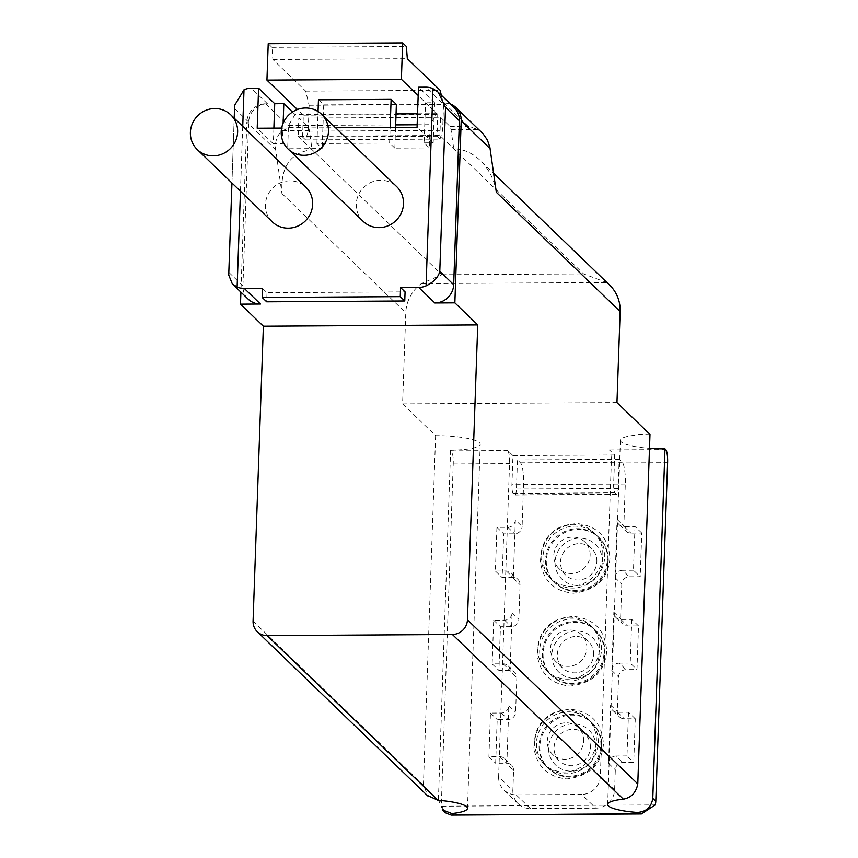 <?xml version="1.0" encoding="UTF-8"?>
<svg xmlns="http://www.w3.org/2000/svg" width="858" height="858" viewBox="0 0 858 858"><rect width="100%" height="100%" fill="white"/><g stroke="black" fill="none" stroke-linecap="round" stroke-linejoin="round"><path stroke-width="0.64" stroke-dasharray="4.29 3.22" d="M417.149 124.764L430.18 124.689L429.365 147.919L424.12 142.868L425.514 102.81L436.765 113.653L430.18 124.689M395.57 127.392L394.852 148.134L429.365 147.919M424.12 142.868L433.193 142.803L434.598 102.756L425.514 102.81M268.211 43.704L271.954 47.319L272.876 59.502L305.716 91.141L309.105 105.266L308.204 131.167L305.566 139.918L302.563 137.023L437.001 136.218L437.762 114.371L418.178 95.495M305.566 139.918L440.004 139.103L437.001 136.218M298.176 136.325L312.065 149.7L309.309 130.437A7.422 1.523 -90.3 0 0 308.322 127.274L298.82 118.114L298.176 136.325L439.886 135.467L583.59 273.895L606.627 282.496A37.119 35.628 -46.1 0 1 609.566 285.017M298.82 118.114L440.519 117.267L439.886 135.467M440.519 117.267L450.032 126.426A7.422 1.523 -90.3 0 1 451.018 129.579L453.764 148.842C463.299 148.949 472.136 152.831 480.276 160.467L493.629 173.337M506.831 763.942A7.422 7.121 133.9 0 0 499.817 756.702L488.91 756.767L490.444 713.073L501.34 713.009A7.422 7.121 133.9 0 0 508.858 705.684L506.831 763.942L513.577 770.441L512.88 790.475L498.627 776.737L509.555 463.599A11.133 2.284 -90.3 0 0 507.689 450.504L512.945 455.566L511.926 484.695L613.663 484.084A7.422 1.523 -90.3 0 0 614.907 492.803L616.409 494.251A7.422 1.523 -90.3 0 0 616.709 494.401A7.422 1.523 -90.3 0 0 618.168 488.416L619.186 459.287L622.179 462.183A18.565 3.807 -90.3 0 1 625.3 483.998L623.841 525.868A7.422 7.121 133.9 0 0 630.845 533.108L641.752 533.043L640.229 576.737L629.322 576.801A7.422 7.121 133.9 0 0 621.803 584.137L620.591 618.725A7.422 7.121 133.9 0 0 627.606 625.965L638.513 625.9L636.979 669.594L626.083 669.658A7.422 7.121 133.9 0 0 618.564 676.983L617.352 711.572A7.422 7.121 133.9 0 0 624.367 718.811L635.263 718.747L633.74 762.44L622.844 762.505A7.422 7.121 133.9 0 0 615.315 769.83L614.618 789.853A18.565 17.814 133.9 0 1 595.817 808.172L581.563 794.444L516.151 794.83A18.565 17.814 133.9 0 1 503.914 789.993A18.565 17.814 133.9 0 1 498.627 776.737M515.347 519.98A7.422 7.121 133.9 0 1 507.829 527.305L496.921 527.37L495.398 571.063L506.295 570.999A7.422 7.121 133.9 0 1 513.309 578.238L515.347 519.98L522.104 526.49L523.562 484.609A18.565 3.807 -90.3 0 0 520.452 462.794L517.449 459.899L516.43 489.028A7.422 1.523 -90.3 0 1 514.972 495.012A7.422 1.523 -90.3 0 1 514.671 494.862L513.17 493.425A7.422 1.523 -90.3 0 1 511.926 484.695M506.295 570.999L513.052 577.509A7.422 7.121 133.9 0 1 520.066 584.748L518.854 619.337A7.422 7.121 133.9 0 1 511.336 626.662L500.439 626.726L498.906 670.42L509.813 670.355A7.422 7.121 133.9 0 1 516.827 677.595L515.615 712.183A7.422 7.121 133.9 0 1 508.097 719.508L497.19 719.572L495.667 763.266L506.574 763.202A7.422 7.121 133.9 0 1 513.577 770.441M510.07 671.085A7.422 7.121 133.9 0 0 503.056 663.845L492.16 663.92L493.682 620.216L504.579 620.152A7.422 7.121 133.9 0 0 512.108 612.827L510.07 671.085L516.827 677.595M512.88 790.475A18.565 17.814 133.9 0 0 518.168 803.731A18.565 17.814 133.9 0 0 530.416 808.568L595.817 808.172M517.449 459.899L619.186 459.287M614.618 789.853L600.364 776.125L611.293 462.988A11.133 2.284 -90.3 0 0 609.427 449.892L614.682 454.954L613.663 484.084M512.945 455.566L614.682 454.954M309.309 130.437L282.614 130.598C277.07 134.931 274.774 141.366 275.729 149.914L281.96 193.554C280.384 167.085 290.412 152.467 312.065 149.7L441.881 274.753L421.332 283.612A37.119 35.628 -46.1 0 0 405.78 312.827L402.595 403.861L435.617 435.66A37.119 7.121 -178 0 1 480.223 444.187A37.119 7.121 -178 0 1 450.622 450.118L451.372 450.847A11.133 2.284 -90.3 0 1 453.239 463.931L441.42 802.562A14.854 14.254 133.9 0 0 441.752 806.198L445.13 812.708M402.595 403.861L616.966 402.563M649.989 434.373A37.119 7.121 -178 0 0 620.388 440.304A37.119 7.121 -178 0 0 649.506 448.284M602.831 555.126A31.553 30.287 -46.1 0 0 593.843 532.582A31.553 30.287 -46.1 0 0 550.139 534.298A31.553 30.287 -46.1 0 0 550.064 578.035A31.553 30.287 -46.1 0 0 583.247 583.633A31.553 30.287 -46.1 0 0 602.831 555.126M599.592 647.972A31.553 30.287 -46.1 0 0 590.604 625.428A31.553 30.287 -46.1 0 0 546.9 627.144A31.553 30.287 -46.1 0 0 546.814 670.881A31.553 30.287 -46.1 0 0 580.008 676.479A31.553 30.287 -46.1 0 0 599.592 647.972M596.353 740.819A31.553 30.287 -46.1 0 0 587.355 718.285A31.553 30.287 -46.1 0 0 543.65 720.001A31.553 30.287 -46.1 0 0 543.575 763.738A31.553 30.287 -46.1 0 0 576.769 769.326A31.553 30.287 -46.1 0 0 596.353 740.819M513.052 577.509L502.155 577.573L503.678 533.88L514.575 533.815A7.422 7.121 133.9 0 0 522.104 526.49M635.263 718.747L628.506 712.237L617.61 712.301A7.422 7.121 133.9 0 1 610.596 705.072L608.569 763.33A7.422 7.121 133.9 0 1 616.087 756.005L622.844 762.505M638.513 625.9L631.756 619.39L620.849 619.455A7.422 7.121 133.9 0 1 613.845 612.215L611.808 670.473A7.422 7.121 133.9 0 1 619.326 663.148L626.083 669.658M641.752 533.043L634.995 526.544L624.098 526.608A7.422 7.121 133.9 0 1 617.084 519.369L615.047 577.627A7.422 7.121 133.9 0 1 622.576 570.302L629.322 576.801M450.622 450.118L438.417 799.667L441.42 802.562M435.617 435.66L423.412 785.22L427.917 795.688M275.729 149.914L246.836 122.083L240.905 292.138M442.771 809.995L438.417 799.667M482.078 132.733L477.713 129.419L468.2 126.319L443.683 102.703A18.565 17.814 133.9 0 1 450.386 103.957M496.332 192.267C494.358 179.751 489.006 169.144 480.276 160.467M363.138 221.321A24.131 23.155 133.9 0 1 356.263 204.086A24.131 23.155 133.9 0 1 371.235 182.282A24.131 23.155 133.9 0 1 396.621 186.561M272.297 221.868A24.131 23.155 133.9 0 1 265.422 204.622A24.131 23.155 133.9 0 1 280.405 182.829A24.131 23.155 133.9 0 1 305.78 187.108M281.639 128.078L335.575 127.756M248.219 299.185A18.565 17.814 133.9 0 1 242.932 285.929L248.659 122.072A18.565 17.814 133.9 0 1 267.46 103.764L265.648 103.775A18.565 17.814 133.9 0 0 246.836 122.083M262.494 288.374L266.999 292.707L405.073 291.881M600.364 776.125A18.565 17.814 133.9 0 1 581.563 794.444M292.471 112.012L295.066 114.5L396.042 113.9M417.535 113.771L436.765 113.653M434.598 102.756L418.468 87.216M454.107 107.55A18.565 17.814 133.9 0 0 441.859 102.713L443.683 102.703M282.614 130.598L290.154 127.392L265.648 103.775M234.642 105.33L228.721 275.021M433.193 142.803L417.063 127.263M295.066 114.5L288.47 125.536L287.666 148.777L322.179 148.563L316.924 143.511L389.596 143.072L390.143 127.424M287.666 148.777L282.411 143.715L283.129 123.209M273.874 128.132L273.327 143.769L282.411 143.715M273.327 143.769L257.196 128.228M394.852 148.134L389.596 143.072M628.506 712.237L626.984 755.93L633.74 762.44M626.984 755.93L616.087 756.005M631.756 619.39L630.233 663.084L636.979 669.594M630.233 663.084L619.326 663.148M634.995 526.544L633.472 570.238L640.229 576.737M633.472 570.238L622.576 570.302M490.444 713.073L497.19 719.572M488.91 756.767L495.667 763.266M493.682 620.216L500.439 626.726M492.16 663.92L498.906 670.42M495.398 571.063L502.155 577.573M496.921 527.37L503.678 533.88M590.39 747.404A18.565 17.814 -46.1 0 0 585.102 734.148A18.565 17.814 -46.1 0 0 559.395 735.156A18.565 17.814 -46.1 0 0 559.341 760.885A18.565 17.814 -46.1 0 0 578.871 764.178A18.565 17.814 -46.1 0 0 590.39 747.404M583.633 740.904A18.565 17.814 -46.1 0 0 578.346 727.638A18.565 17.814 -46.1 0 0 552.638 728.646A18.565 17.814 -46.1 0 0 552.584 754.375A18.565 17.814 -46.1 0 0 572.114 757.668A18.565 17.814 -46.1 0 0 583.633 740.904M598.23 742.631A31.553 30.287 -46.1 0 0 589.231 720.087A31.553 30.287 -46.1 0 0 545.527 721.803A31.553 30.287 -46.1 0 0 545.452 765.54A31.553 30.287 -46.1 0 0 578.646 771.138A31.553 30.287 -46.1 0 0 598.23 742.631M600.857 745.162A31.553 30.287 -46.1 0 0 591.859 722.618A31.553 30.287 -46.1 0 0 548.155 724.334A31.553 30.287 -46.1 0 0 548.08 768.071A31.553 30.287 -46.1 0 0 581.263 773.669A31.553 30.287 -46.1 0 0 600.857 745.162M593.629 654.557A18.565 17.814 -46.1 0 0 588.341 641.301A18.565 17.814 -46.1 0 0 562.634 642.31A18.565 17.814 -46.1 0 0 562.591 668.028A18.565 17.814 -46.1 0 0 582.11 671.321A18.565 17.814 -46.1 0 0 593.629 654.557M586.872 648.047A18.565 17.814 -46.1 0 0 581.585 634.791A18.565 17.814 -46.1 0 0 555.877 635.799A18.565 17.814 -46.1 0 0 555.834 661.529A18.565 17.814 -46.1 0 0 575.353 664.821A18.565 17.814 -46.1 0 0 586.872 648.047M601.469 649.785A31.553 30.287 -46.1 0 0 592.481 627.241A31.553 30.287 -46.1 0 0 548.777 628.957A31.553 30.287 -46.1 0 0 548.691 672.693A31.553 30.287 -46.1 0 0 581.885 678.281A31.553 30.287 -46.1 0 0 601.469 649.785M604.096 652.305A31.553 30.287 -46.1 0 0 595.098 629.772A31.553 30.287 -46.1 0 0 551.404 631.488A31.553 30.287 -46.1 0 0 551.319 675.225A31.553 30.287 -46.1 0 0 584.513 680.812A31.553 30.287 -46.1 0 0 604.096 652.305M596.868 561.7A18.565 17.814 -46.1 0 0 591.58 548.444A18.565 17.814 -46.1 0 0 565.872 549.452A18.565 17.814 -46.1 0 0 565.83 575.182A18.565 17.814 -46.1 0 0 585.349 578.474A18.565 17.814 -46.1 0 0 596.868 561.7M590.122 555.201A18.565 17.814 -46.1 0 0 584.834 541.945A18.565 17.814 -46.1 0 0 559.116 542.953A18.565 17.814 -46.1 0 0 559.073 568.672A18.565 17.814 -46.1 0 0 578.603 571.964A18.565 17.814 -46.1 0 0 590.122 555.201M604.708 556.928A31.553 30.287 -46.1 0 0 595.72 534.395A31.553 30.287 -46.1 0 0 552.016 536.1A31.553 30.287 -46.1 0 0 551.941 579.836A31.553 30.287 -46.1 0 0 585.124 585.435A31.553 30.287 -46.1 0 0 604.708 556.928M607.335 559.459A31.553 30.287 -46.1 0 0 598.348 536.915A31.553 30.287 -46.1 0 0 554.643 538.631A31.553 30.287 -46.1 0 0 554.558 582.367A31.553 30.287 -46.1 0 0 587.751 587.966A31.553 30.287 -46.1 0 0 607.335 559.459M288.47 125.536L395.667 124.893M318.457 99.818L323.702 104.869L322.179 148.563M309.105 105.266L443.543 104.451L442.642 130.352L440.004 139.103M308.204 131.167L442.642 130.352M302.563 137.023L303.324 115.176L437.762 114.371M323.702 104.869L396.375 104.44M303.324 115.176L297.436 109.502M271.954 47.319L406.392 46.514M272.876 59.502L407.314 58.687M305.716 91.141L440.154 90.326M441.334 95.249L443.543 104.451M316.924 143.511L318.05 111.497M266.999 292.707L266.688 301.812M441.881 274.753L583.59 273.895M513.309 578.238L520.066 584.748M512.108 612.827L518.854 619.337M508.858 705.684L515.615 712.183M530.416 808.568L516.151 794.83M520.452 462.794L622.179 462.183M609.427 449.892L665.744 449.549M451.372 450.847L507.689 450.504M523.562 484.609L625.3 483.998M608.569 763.33L615.315 769.83M610.596 705.072L617.352 711.572M611.808 670.473L618.564 676.983M613.845 612.215L620.591 618.725M615.047 577.627L621.803 584.137M617.084 519.369L623.841 525.868M611.293 462.988L667.61 462.644M253.067 621.128L423.412 785.22M281.96 193.554L405.78 312.827M451.018 129.579L477.713 129.419M242.728 126.362L240.465 191.195M248.659 122.072L234.77 108.698M242.932 285.929L229.054 272.554M441.752 806.198L655.201 804.922M453.239 463.931L509.555 463.599M421.332 283.612L606.627 282.496M441.859 102.713L425.729 87.173M450.032 126.426L468.2 126.319M308.322 127.274L290.154 127.392M267.46 103.764L251.33 88.224M513.17 493.425L614.907 492.803M514.671 494.862L616.409 494.251M516.43 489.028L618.168 488.416M617.61 712.301L624.367 718.811M620.849 619.455L627.606 625.965M624.098 526.608L630.845 533.108M501.34 713.009L508.097 719.508M499.817 756.702L506.574 763.202M504.579 620.152L511.336 626.662M503.056 663.845L509.813 670.355M507.829 527.305L514.575 533.815M595.838 747.372A24.131 23.155 -46.1 0 0 561.132 727.091A24.131 23.155 -46.1 0 0 559.695 768.082A24.131 23.155 -46.1 0 0 595.838 747.372M601.608 745.881A31.553 30.287 -46.1 0 0 592.61 723.348A31.553 30.287 -46.1 0 0 548.905 725.053A31.553 30.287 -46.1 0 0 548.83 768.789A31.553 30.287 -46.1 0 0 582.014 774.388A31.553 30.287 -46.1 0 0 601.608 745.881M599.077 654.525A24.131 23.155 -46.1 0 0 564.371 634.234A24.131 23.155 -46.1 0 0 562.934 675.235A24.131 23.155 -46.1 0 0 599.077 654.525M604.847 653.035A31.553 30.287 -46.1 0 0 595.849 630.491A31.553 30.287 -46.1 0 0 552.155 632.207A31.553 30.287 -46.1 0 0 552.069 675.943A31.553 30.287 -46.1 0 0 585.263 681.542A31.553 30.287 -46.1 0 0 604.847 653.035M602.327 561.668A24.131 23.155 -46.1 0 0 567.61 541.387A24.131 23.155 -46.1 0 0 566.183 582.378A24.131 23.155 -46.1 0 0 602.327 561.668M608.086 560.177A31.553 30.287 -46.1 0 0 599.099 537.644A31.553 30.287 -46.1 0 0 555.394 539.36A31.553 30.287 -46.1 0 0 555.308 583.097A31.553 30.287 -46.1 0 0 588.502 588.685A31.553 30.287 -46.1 0 0 608.086 560.177M234.202 118.147L231.939 182.979M480.223 444.187L467.503 808.3M620.388 440.304L607.678 804.418M514.972 495.012L616.709 494.401M518.168 803.731L503.914 789.993M612.719 710.37L619.465 716.88M615.958 617.524L622.715 624.023M619.197 524.667L625.954 531.177M504.708 758.633L511.465 765.143M507.957 665.787L514.703 672.286M511.196 572.94L517.953 579.44M591.859 722.618L592.61 723.348C598.863 729.568 601.908 737.183 601.758 746.181C601.372 754.279 598.358 761.325 592.706 767.331C578.013 779.836 563.384 780.33 548.83 768.789L548.08 768.071M585.102 734.148L578.346 727.638M559.341 760.885L552.584 754.375M589.231 720.087L587.355 718.285M545.452 765.54L543.575 763.738M603.442 744.176C601.63 764.51 589.467 776.093 566.945 778.925C547.769 777.058 536.765 766.602 533.933 747.565C535.07 724.313 547.232 711.539 570.42 709.234C591.183 711.604 602.187 723.251 603.442 744.176M595.098 629.772L595.849 630.491C602.101 636.711 605.158 644.326 604.997 653.335C604.622 661.432 601.597 668.479 595.945 674.485C581.252 686.99 566.634 687.472 552.069 675.943L551.319 675.225M588.341 641.301L581.585 634.791M562.591 668.028L555.834 661.529M592.481 627.241L590.604 625.428M548.691 672.693L546.814 670.881M606.681 651.329C604.879 671.653 592.706 683.236 570.184 686.078C551.018 684.212 540.004 673.755 537.172 654.708C538.309 631.467 550.471 618.693 573.67 616.387C594.422 618.757 605.426 630.394 606.681 651.329M598.348 536.915L599.099 537.644C605.351 543.865 608.397 551.48 608.247 560.489C607.861 568.575 604.847 575.632 599.184 581.627C584.502 594.144 569.873 594.626 555.308 583.097L554.558 582.367M591.58 548.444L584.834 541.945M565.83 575.182L559.073 568.672M595.72 534.395L593.843 532.582M551.941 579.836L550.064 578.035M609.931 558.472C608.118 578.807 595.956 590.39 573.434 593.221C554.257 591.355 543.253 580.909 540.411 561.861C541.548 538.61 553.721 525.836 576.908 523.541C597.661 525.9 608.665 537.548 609.931 558.472"/><path stroke-width="1.29" d="M318.05 111.497L318.457 99.818L391.119 99.378L396.375 104.44L395.667 124.893L417.149 124.764M395.667 124.893L395.57 127.392M450.386 103.957A18.565 17.814 133.9 0 1 455.92 107.54L482.957 133.623L487.365 139.951L489.886 147.351L496.332 192.267L620.152 311.54L616.966 402.563L649.989 434.373L637.784 783.922C636.089 792.588 631.284 797.672 623.369 799.184A37.119 7.121 -178 0 0 607.678 804.418A37.119 7.121 -178 0 0 637.119 812.429L638.491 813.759L641.387 813.952L655.201 804.922A14.854 14.254 133.9 0 0 655.791 801.275L667.61 462.644A11.133 2.284 -90.3 0 0 665.744 449.549L664.993 448.831L652.788 798.38C651.329 807.271 646.106 811.947 637.119 812.429M649.506 448.284A37.119 7.121 -178 0 0 664.993 448.831M455.92 107.54A18.565 17.814 133.9 0 1 461.207 120.796L454.858 302.853L434.867 302.971L418.736 287.43L400.568 287.548L405.073 291.881L404.751 300.986L400.257 296.643L400.568 287.548M240.905 292.138L240.487 304.15L263.374 326.19L253.067 621.128A14.854 14.254 133.9 0 0 257.303 631.735A14.854 14.254 133.9 0 0 267.095 635.606L452.402 634.491A14.854 14.254 133.9 0 0 467.438 619.841L477.745 324.903L454.858 302.853M427.917 795.688L438.063 800.3A37.119 7.121 -178 0 1 467.503 808.3A37.119 7.121 -178 0 1 451.812 813.545L442.771 809.995M442.567 810.209L445.152 812.687L451.19 815.1L638.491 813.759M321.578 114.275L396.621 186.561A24.131 23.155 133.9 0 1 396.557 220.002A24.131 23.155 133.9 0 1 363.138 221.321L288.095 149.035A24.131 23.155 133.9 0 1 281.22 131.8A24.131 23.155 133.9 0 1 296.203 109.996A24.131 23.155 133.9 0 1 321.578 114.275A24.131 23.155 133.9 0 1 321.514 147.726A24.131 23.155 133.9 0 1 288.095 149.035M230.748 114.822L305.78 187.108A24.131 23.155 133.9 0 1 305.716 220.549A24.131 23.155 133.9 0 1 272.297 221.868L197.265 149.582A24.131 23.155 133.9 0 1 190.39 132.347A24.131 23.155 133.9 0 1 205.362 110.543A24.131 23.155 133.9 0 1 230.748 114.822A24.131 23.155 133.9 0 1 230.684 148.273A24.131 23.155 133.9 0 1 197.265 149.582M335.575 127.756L417.063 127.263L418.468 87.216L425.729 87.173A18.565 17.814 133.9 0 1 432.947 88.642L438.234 92.224L445.516 107.432L439.789 271.289C438.395 277.177 433.816 282.035 426.061 285.875A18.565 17.814 133.9 0 1 418.736 287.43M283.129 123.209L283.805 103.657L274.721 103.721L258.59 88.17L257.196 128.228L281.639 128.078M258.59 88.17L251.33 88.224A18.565 17.814 133.9 0 0 244.004 89.779L234.642 105.33L234.202 118.147M240.487 304.15L260.467 304.022L244.337 288.481A18.565 17.814 133.9 0 1 237.119 287.012L232.314 283.901L228.721 275.021L231.939 182.979M244.337 288.481L262.494 288.374L262.183 297.479L400.257 296.643M438.213 92.235L454.107 107.55A18.565 17.814 133.9 0 1 459.395 120.806L453.678 284.663A18.565 17.814 133.9 0 1 434.867 302.971M263.374 326.19L477.745 324.903M620.152 311.54A37.119 35.628 -46.1 0 0 609.566 285.017L493.629 173.337M283.805 103.657L292.471 112.012M396.042 113.9L417.535 113.771M260.467 304.022A18.565 17.814 133.9 0 1 248.219 299.185L232.336 283.88M274.721 103.721L273.874 128.132M418.178 95.495L401.372 79.311L402.649 42.9L406.392 46.514L407.314 58.687L440.154 90.326L441.334 95.249M297.436 109.502L266.935 80.116L401.372 79.311M266.935 80.116L268.211 43.704L402.649 42.9M390.143 127.424L391.119 99.378M262.183 297.479L266.688 301.812L404.751 300.986M652.788 798.38L655.791 801.275M490.1 148.627L461.207 120.796M467.438 619.841L637.784 783.922M452.402 634.491L623.369 799.184M267.095 635.606L438.063 800.3M451.812 813.545L453.196 814.875M432.947 88.642L426.061 285.875M244.004 89.779L242.728 126.362M240.465 191.195L237.119 287.012M459.395 120.806L445.516 107.432M453.678 284.663L439.789 271.289M257.303 631.735L427.713 795.892M451.19 815.1L641.387 813.952"/></g></svg>
